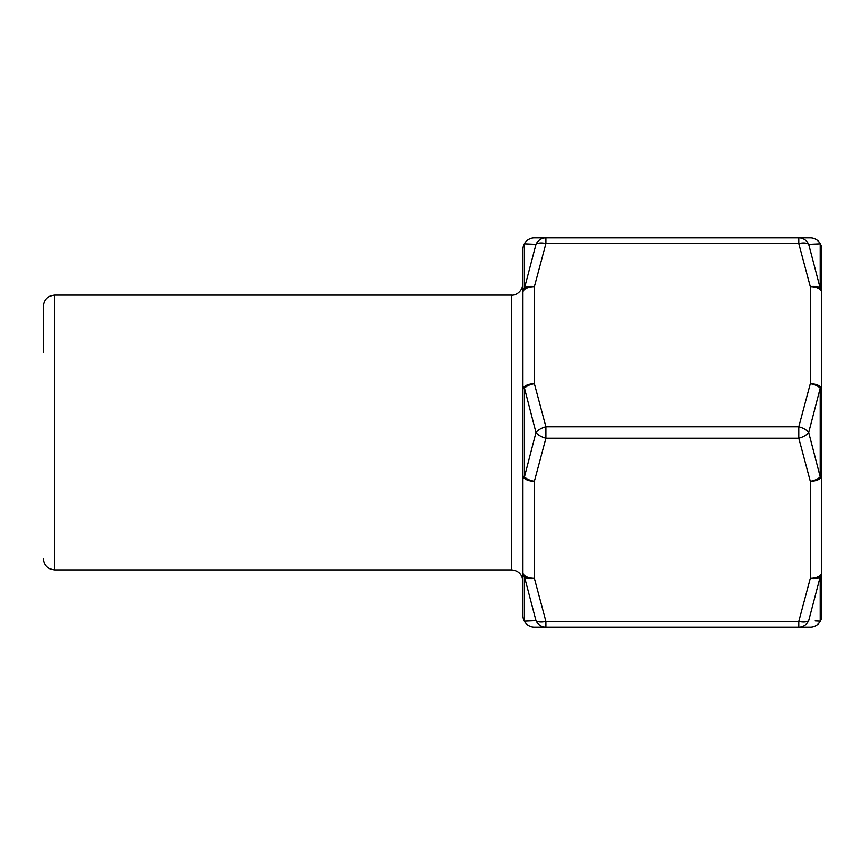 <?xml version="1.0" encoding="UTF-8"?>
<svg xmlns="http://www.w3.org/2000/svg" width="865" height="865" viewBox="0 0 865 865"><rect width="100%" height="100%" fill="white"/><g stroke="black" fill="none" stroke-linecap="round" stroke-linejoin="round"><path stroke-width="1.3" d="M522.947 352.358L522.947 512.642M524.482 621.146A11.45 11.288 -90 0 0 534.397 627.125A11.45 11.45 0 0 1 522.947 615.675L522.947 249.325A11.45 11.45 0 0 1 534.397 237.875L810.3 237.875A11.45 11.45 0 0 1 821.75 249.325L821.75 615.675A11.45 11.45 0 0 1 810.3 627.125L534.397 627.125A11.45 11.45 0 0 1 522.947 615.675A11.45 10.942 0 0 0 524.482 621.146L535.997 620.638L524.482 621.146L524.482 576.804A11.45 8.38 180 0 1 522.947 572.619A11.45 5.72 180 0 0 534.397 578.35L545.912 621.405L545.912 627.125A11.45 10.996 -90 0 1 535.997 620.638L524.482 576.804A11.45 5.644 169 0 0 534.397 578.35L534.397 481.275A11.45 5.644 -169 0 1 524.482 476.842L535.997 432.5L524.482 388.158A11.45 2.573 180 0 0 522.947 389.445A11.45 5.72 180 0 1 534.397 383.725L545.912 426.78L545.912 438.22A11.45 5.504 -161.6 0 1 535.997 432.5A11.45 5.504 161.6 0 1 545.912 426.78L798.784 426.78A11.45 5.504 18.4 0 1 808.699 432.5L820.215 476.842A11.45 2.573 0 0 0 821.75 475.555A11.45 5.72 -0 0 1 810.3 481.275L798.784 438.22L798.784 426.78L810.3 383.725L810.3 286.65L798.784 243.595L798.784 237.875A11.45 10.996 90 0 1 808.699 244.363L820.215 288.196A11.45 8.38 0 0 1 821.75 292.381A11.45 5.72 -0 0 0 810.3 286.65A11.45 5.644 -11 0 1 820.215 288.196L820.215 243.854L808.699 244.363A11.45 5.504 -18.4 0 0 798.784 243.595L545.912 243.595A11.45 5.504 -161.6 0 0 535.997 244.363L524.482 243.854A11.45 10.942 180 0 0 522.947 249.325M821.75 432.5L821.75 291.678M43.25 352.358L43.25 306.567C43.931 299.614 47.748 295.798 54.7 295.116L511.496 295.116C514.134 295.689 522.157 293.062 522.947 283.666M815.176 620.908L820.215 621.146A11.45 10.942 0 0 0 821.75 615.675M535.997 620.638A11.45 5.504 161.6 0 0 545.912 621.405L798.784 621.405L810.3 578.35A11.45 5.72 -0 0 0 821.75 572.619A11.45 8.38 180 0 1 820.215 576.804L808.699 620.638A11.45 10.996 -90 0 1 798.784 627.125L798.784 621.405A11.45 5.504 18.4 0 0 808.699 620.638M810.3 627.125A11.45 11.288 90 0 0 820.215 621.146L820.215 576.804A11.45 5.644 11 0 1 810.3 578.35L810.3 481.275A11.45 5.644 -11 0 0 820.215 476.842L820.215 388.158A11.45 5.644 11 0 0 810.3 383.725A11.45 5.72 -0 0 1 821.75 389.445A11.45 2.573 180 0 0 820.215 388.158L808.699 432.5A11.45 5.504 -18.4 0 1 798.784 438.22L545.912 438.22L534.397 481.275A11.45 5.72 180 0 1 522.947 475.555A11.45 2.573 0 0 0 524.482 476.842L524.482 388.158A11.45 5.644 169 0 1 534.397 383.725L534.397 286.65A11.45 5.644 -169 0 0 524.482 288.196L535.997 244.363L529.521 244.092M815.414 244.081L820.215 243.854A11.45 10.942 180 0 1 821.75 249.325M535.997 244.363A11.45 10.996 90 0 1 545.912 237.875L545.912 243.595L534.397 286.65A11.45 5.72 180 0 0 522.947 292.381A11.45 8.38 0 0 1 524.482 288.196L524.482 243.854A11.45 11.288 -90 0 1 534.397 237.875M54.7 295.116L54.7 569.884L511.496 569.884L511.496 295.116M810.3 237.875A11.45 11.288 90 0 1 820.215 243.854M54.7 569.884C47.748 569.202 43.931 565.386 43.25 558.433M511.496 569.884C518.384 570.5 522.201 574.317 522.947 581.334"/></g></svg>
